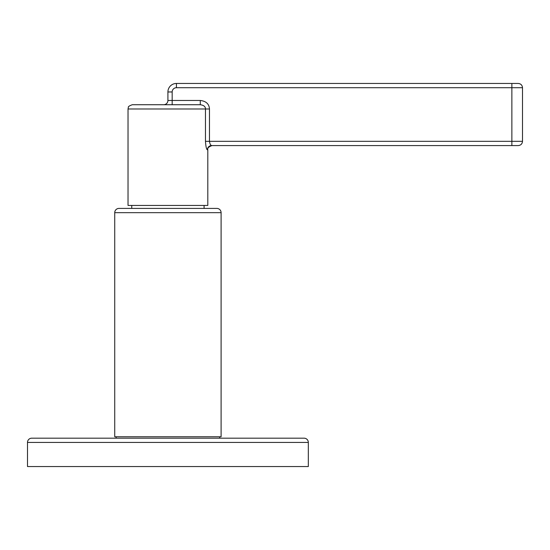 <?xml version="1.0" encoding="UTF-8"?>
<svg xmlns="http://www.w3.org/2000/svg" width="550" height="550" viewBox="0 0 550 550"><rect width="100%" height="100%" fill="white"/><g stroke="black" fill="none" stroke-linecap="round" stroke-linejoin="round"><path stroke-width="0.82" d="M308.33 466.544L27.5 466.544L27.5 442.434L308.33 442.434L308.33 466.544M304.074 438.178L31.756 438.178L304.074 438.178A4.256 4.256 0 0 1 308.33 442.434M31.756 438.178A4.256 4.256 0 0 0 27.5 442.434M114.73 212.664L114.73 436.762L221.1 436.762L221.1 212.664A4.256 4.256 0 0 0 216.851 208.409L118.986 208.409A4.256 4.256 0 0 0 114.73 212.664L221.1 212.664M204.084 208.409L204.084 205.432M131.746 208.409L131.746 205.432M518.244 83.456L511.864 83.456L518.244 83.456C520.829 83.703 522.246 85.126 522.5 87.711L176.426 87.711A4.256 4.256 0 0 0 172.171 91.967L172.171 104.727L132.282 104.727L200.289 104.727C203.775 105.194 205.501 106.618 205.466 108.983L128.026 108.983L128.026 205.432L207.804 205.432L207.804 149.834L207.384 149.834A4.256 4.208 90 0 1 211.599 145.578L518.244 145.578C520.829 145.324 522.246 143.907 522.5 141.322L511.864 141.322L511.864 145.578M200.289 104.727L200.289 100.471C206.078 101.131 209.137 103.971 209.474 108.983L205.466 108.983L205.466 141.322C205.844 146.623 206.484 149.463 207.384 149.834M211.599 145.578C210.485 145.166 209.777 143.743 209.474 141.322L511.864 141.322L511.864 83.456L176.426 83.456A8.511 8.511 0 0 0 167.915 91.967L167.915 100.471A4.256 4.256 0 0 1 163.659 104.727M172.171 104.514L172.171 103.888M172.171 102.919L172.171 101.805M209.474 108.983L209.474 141.322L205.466 141.322M167.915 100.471L200.289 100.471M172.171 91.967L167.915 91.967A8.511 8.511 0 0 1 176.426 83.456L176.426 87.711M219.684 436.762L219.684 438.178M116.146 436.762L116.146 438.178M207.804 149.834C207.226 148.204 208.643 146.788 212.059 145.578M128.026 108.983L128.377 107.291C128.054 106.672 129.353 105.82 132.282 104.727M522.5 87.711L522.5 141.322"/></g></svg>
